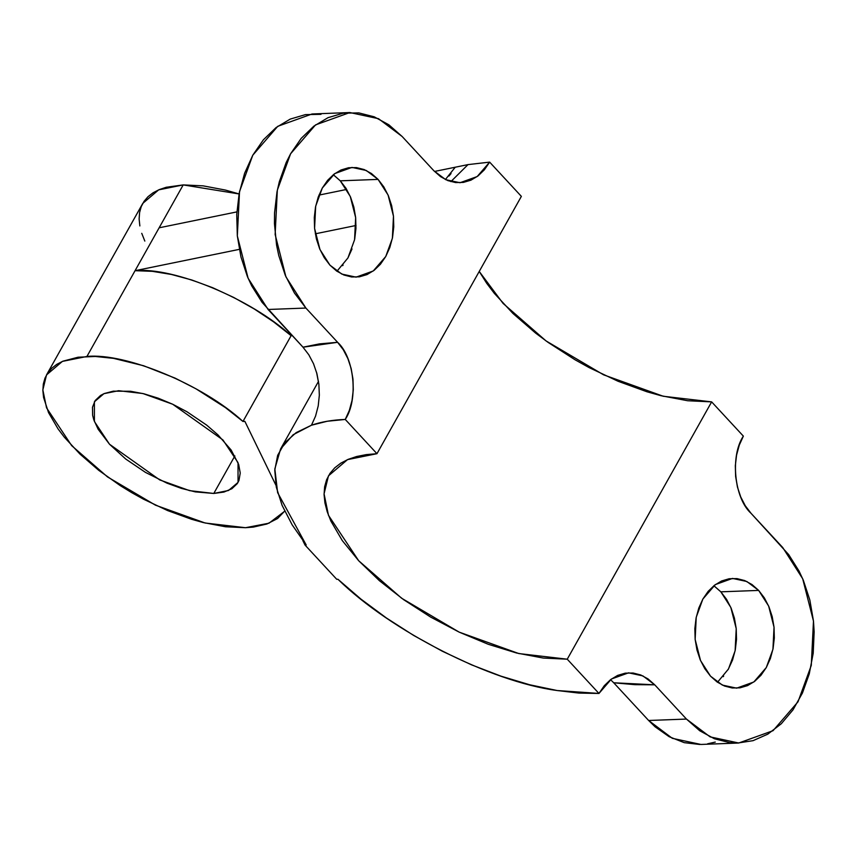 <?xml version="1.0" encoding="UTF-8"?>
<svg xmlns="http://www.w3.org/2000/svg" width="857" height="857" viewBox="0 0 857 857"><rect width="100%" height="100%" fill="white"/><g stroke="black" fill="none" stroke-linecap="round" stroke-linejoin="round"><path stroke-width="1.29" d="M717.502 682.268L728.493 668.974L735.124 650.784L736.217 628.61L730.828 607.452L720.844 591.833L758.649 590.409L768.633 606.028L774.032 627.185L772.928 649.349L766.297 667.539L753.817 681.99L736.656 688.16L722.355 685.086L710.517 676.173L704.797 668.674L700.212 659.804L696.955 649.917L695.145 639.397L694.845 628.642L696.077 618.058L698.787 608.063L702.869 599.043L708.171 591.33L714.492 585.235L721.583 580.982L729.178 578.743L736.977 578.604L744.679 580.564L752.007 584.549L758.649 590.409L764.38 597.907L768.954 606.777L772.211 616.665L774.032 627.185L774.321 637.94L773.089 648.524L770.379 658.519L766.297 667.539L760.995 675.252L754.674 681.347L747.583 685.6L739.987 687.839L732.189 687.978L724.486 686.018L717.17 682.033L710.517 676.173L700.533 660.554L695.145 639.397L696.238 617.233L702.869 599.043L715.349 584.592L732.51 578.421L746.822 581.496L758.649 590.409L720.844 591.833L726.565 599.343L731.15 608.202L734.406 618.09L736.217 628.61L736.517 639.376L735.285 649.949L732.574 659.944L728.096 669.66M336.94 271.262L347.931 257.957L354.562 239.767L355.655 217.603L350.267 196.446L340.283 180.827L378.087 179.392L388.071 195.01L393.47 216.178L392.367 238.342L385.736 256.532L373.256 270.973L356.094 277.143L341.793 274.079L329.956 265.167L324.235 257.657L319.65 248.798L316.394 238.91L314.583 228.391L314.283 217.624L315.515 207.051L318.226 197.056L322.307 188.026L327.61 180.324L333.93 174.228L341.022 169.975L348.617 167.736L356.416 167.597L364.118 169.547L371.445 173.532L378.087 179.392L383.818 186.901L388.392 195.76L391.649 205.648L393.47 216.178L393.759 226.934L392.527 237.507L389.817 247.502L385.736 256.532L380.433 264.235L374.113 270.341L367.021 274.583L359.426 276.822L351.627 276.972L343.925 275.011L336.608 271.026L329.956 265.167L319.972 249.548L314.583 228.391L315.676 206.216L322.307 188.026L334.787 173.585L351.948 167.415L366.26 170.479L378.087 179.392L340.283 180.827L346.003 188.326L350.588 197.196L353.845 207.083L355.655 217.603L355.955 228.358L354.723 238.942M213.789 493.461L234.861 455.924L213.789 493.461L189.579 490.643L159.756 479.931L109.503 444.226L94.409 421.526L94.399 401.783L103.933 393.674L118.652 390.706L142.862 393.524L172.685 404.236L222.927 439.941L238.032 462.641L238.042 482.384L228.508 490.493L213.789 493.461L223.945 492.057L231.872 488.726L237.282 483.616L238.974 480.434L240.239 473.021L238.664 464.408L231.122 450L217.999 434.917L206.676 425.115L186.944 411.756L172.685 404.236L158.17 398.173L143.976 393.802L130.628 391.274L113.317 391.167L104.233 393.545L100.569 395.441L95.159 400.562L92.481 407.279L92.631 415.324L93.777 419.759L98.137 429.228L109.503 444.226L125.754 459.052L145.497 472.411L167.019 483.166L181.438 488.404L195.278 491.875L213.789 493.461M139.852 225.937L139.123 218.985L139.584 212.515L141.234 206.612L144.051 201.331L148.004 196.703L153.071 192.793L159.177 189.633L166.29 187.255L183.205 184.908L203.163 185.862L225.412 190.061L239.06 193.95L183.205 184.908L159.134 227.801L183.205 184.908L158.674 189.858L142.787 203.366L46.524 374.916L62.4 361.397L86.932 356.458L159.134 227.801L86.932 356.458C125.786 352.591 203.163 384.825 242.97 421.462L291.112 335.687C251.294 299.05 173.917 266.816 135.074 270.683L239.285 249.366L135.074 270.683L152.332 271.326L171.4 274.454L191.732 279.971L212.718 287.727L233.757 297.475L254.229 308.959L273.533 321.814L291.112 335.687L242.97 421.462L244.888 421.387L275.89 485.158L244.888 421.387L242.97 421.462L225.402 407.589L195.964 388.799L175.139 378.141L143.601 365.746L113.542 358.355L95.309 356.469L78.051 357.219L62.915 361.183L56.798 364.343L51.741 368.253L47.788 372.881L44.971 378.162L43.321 384.065L42.861 390.524L43.578 397.487L48.549 412.624L58.051 428.886L64.382 437.252L79.926 454.039L98.78 470.364L120.237 485.608L131.678 492.625L143.451 499.17L167.544 510.547L191.582 519.288L203.302 522.566L225.541 526.766L245.498 527.708L205.144 523.016L155.449 505.159L107.521 476.931L71.699 445.661L46.535 407.825L42.85 389.903L46.524 374.916M738.734 743.019L700.93 744.454L672.306 738.316L648.642 720.491L686.446 719.066L654.737 684.818L613.73 682.783L648.642 720.491L613.73 682.783L634.93 684.668L654.737 684.818L642.9 675.905L628.599 672.831L611.437 679.001L598.957 693.452L557.125 690.528C490.686 681.765 390.846 631.084 337.915 579.246L360.904 599.075L386.368 617.961L413.727 635.487L442.383 651.256L471.704 664.914L501.034 676.173L529.712 684.775L557.125 690.528L578.893 693.077L598.957 693.452L604.26 685.739L610.58 679.644L617.672 675.391L625.267 673.152L633.066 673.013L640.768 674.973L648.085 678.958L654.737 684.818L686.446 719.066L699.751 730.775L714.384 738.745L729.8 742.665L737.609 743.051L753.078 740.662L767.829 734.138L781.305 723.737L792.993 709.875L802.42 693.056L809.254 673.945L813.207 653.27L814.15 631.834L813.475 621.079L809.844 600.029L803.33 580.264L799.056 571.094L788.708 554.64L751 513.268L745.279 505.759L740.705 496.899L737.438 487.012L735.627 476.481L735.327 465.726L736.559 455.153L739.27 445.158L743.362 436.127L711.642 401.879L567.248 659.194L518.817 653.559L459.17 632.134L401.665 598.261L358.676 560.735L328.477 515.336L324.064 493.825L328.467 475.839L347.524 459.62L376.962 453.696L521.367 196.371L489.647 162.123L484.344 169.825L478.024 175.931L470.932 180.174L463.348 182.412L455.549 182.562L447.836 180.602L440.519 176.617L433.867 170.757L402.158 136.509L388.853 124.79L374.22 116.82L358.804 112.899L343.207 113.188L328.027 117.666L313.844 126.172L301.203 138.363L290.598 153.778L286.184 162.519L279.35 181.63L277.004 191.818L274.54 212.975L274.454 223.741L276.575 245.123L278.761 255.536L285.285 275.311L294.444 293.04L305.885 308.049L337.604 342.307L343.325 349.806L347.91 358.676L351.166 368.564L352.977 379.083L353.277 389.839L352.045 400.423L349.335 410.417L345.253 419.437L376.962 453.696L521.367 196.371L489.647 162.123L468.008 164.608L434.531 171.454L468.008 164.608L489.647 162.123L477.167 176.563L460.016 182.734L445.704 179.67L433.867 170.757L402.158 136.509L378.494 118.684L349.87 112.546L315.558 124.886L290.598 153.778L277.336 190.158L275.14 234.497L285.917 276.811L305.885 308.049L268.08 309.484L305.885 308.049L337.604 342.307C354.37 357.337 358.569 399.758 345.253 419.437L327.203 421.258L311.466 425.222L296.211 432.592L284.856 442.705L277.657 455.346L274.765 470.225L276.265 487.022L282.092 505.351L292.151 524.827L306.195 544.998L277.625 492.625L274.84 468.886L280.582 448.972L293.18 434.724L311.466 425.222L315.569 416.073L311.466 425.222C321.193 421.858 332.452 419.93 345.253 419.437L376.962 453.696L366.303 454.606L356.662 456.502L348.135 459.363L340.797 463.155L334.733 467.847L329.977 473.396L326.603 479.738L324.621 486.819L324.064 494.575L324.932 502.93L327.224 511.79L330.898 521.088L342.297 540.606L358.676 560.735L379.415 580.703L403.722 599.729L430.653 617.094L459.17 632.134L488.19 644.26L516.6 653.013L543.284 658.058L567.248 659.194L598.957 693.452L567.248 659.194L711.642 401.879L687.689 400.744L660.993 395.698L646.939 391.767L618.09 381.279L589.177 367.632L575.047 359.779L548.126 342.414L535.582 333.062L512.947 313.469L494.296 293.319L486.701 283.292L479.234 271.455L503.08 303.41L546.059 340.936L603.574 374.82L663.211 396.245L711.642 401.879L743.362 436.127C730.035 455.817 734.235 498.238 751 513.268L782.72 547.516L802.688 578.754L813.475 621.079L811.279 665.407L798.006 701.797L773.046 730.689L738.734 743.019L710.11 736.881L686.446 719.066L648.642 720.491L655.091 726.8L669.124 736.688L684.229 742.655L699.805 744.476M292.301 335.644L291.112 335.687L292.301 335.644M315.322 233.811L356.03 225.477L315.322 233.811M346.678 189.429L318.954 195.107L346.678 189.429M236.864 211.893L159.134 227.801L236.864 211.893M306.195 544.998L305.017 545.041L336.726 579.289L337.915 579.246L336.726 579.289L305.017 545.041L306.195 544.998M284.728 511.19L269.002 523.198L245.498 527.708L253.297 527.098L266.913 524.002L277.582 518.506L284.995 510.783M144.822 241.074L141.748 233.329M302.875 540.649L305.017 545.041L302.875 540.649M349.87 112.546L312.066 113.981L277.754 126.311L252.783 155.203L239.521 191.593L237.325 235.921L248.112 278.246L268.08 309.484L302.992 347.192L319.404 343.893L337.604 342.307L302.992 347.192L308.82 354.798L313.523 363.732L308.82 354.798L302.992 347.192L262.092 302.36L251.744 285.906L247.469 276.736L240.956 256.971L237.325 235.921L236.736 214.411L239.199 193.243L244.62 173.253L252.783 155.203L263.399 139.787L276.04 127.597L290.223 119.102L305.403 114.624L321 114.335M451.039 173.553L448.939 176.049M316.533 372.259L318.879 384.279L319.34 395.184L318.226 405.886L315.569 416.073L318.226 405.886L319.34 395.184L318.879 384.279L316.919 373.673L313.523 363.732M352.013 248.937L347.931 257.957M343.1 265.092L342.618 265.67M333.63 174.967L340.283 180.827L333.298 174.732M450.857 181.62L468.008 164.608L450.857 181.62M445.404 179.52L455.238 167.222M707.593 743.812L715.274 742.087M714.192 585.974L720.844 591.833L713.86 585.738M723.662 676.098L723.19 676.676M613.73 682.783L610.548 679.665M318.504 381.397L280.582 448.972"/></g></svg>
